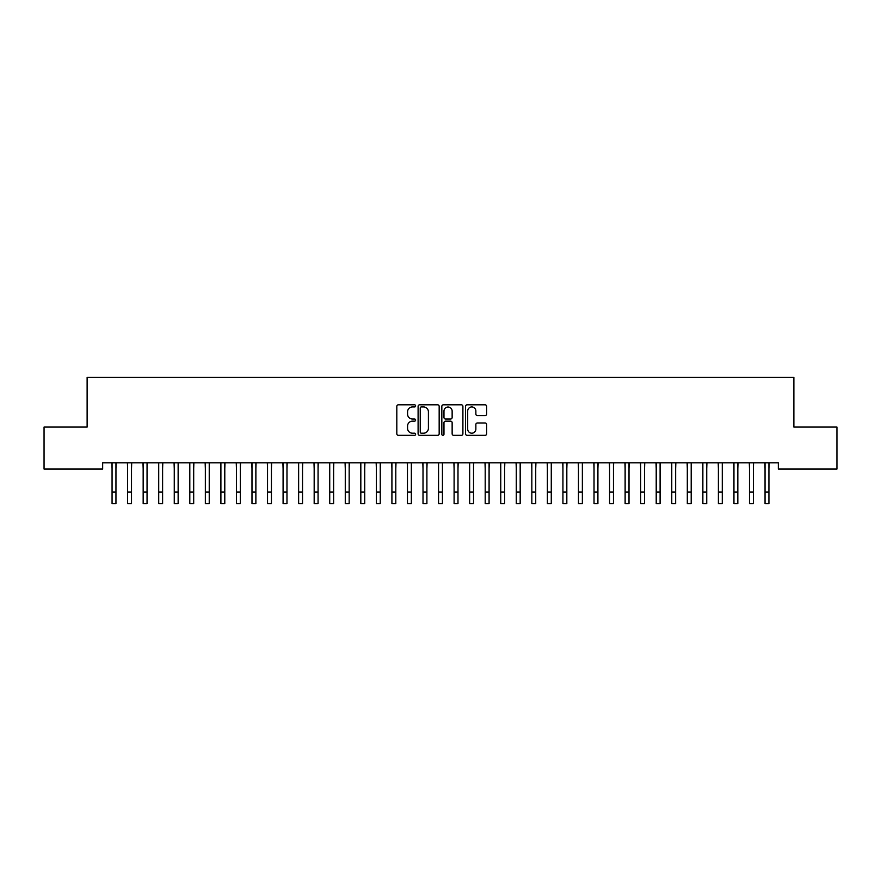 <?xml version="1.0" encoding="UTF-8"?>
<svg xmlns="http://www.w3.org/2000/svg" width="881" height="881" viewBox="0 0 881 881"><rect width="100%" height="100%" fill="white"/><g stroke="black" fill="none" stroke-linecap="round" stroke-linejoin="round"><path stroke-width="1.32" d="M415.623 405.888A1.068 1.068 0 0 0 414.555 404.82L398.344 404.82A1.531 1.531 0 0 0 396.813 406.339L396.813 433.815A1.531 1.531 0 0 0 398.344 435.335L414.555 435.335A1.068 1.068 0 0 0 415.623 434.267A1.068 1.068 0 0 0 414.555 433.199L412.462 433.199A4.879 4.879 0 0 1 407.573 428.32L407.573 426.03A4.879 4.879 0 0 1 412.462 421.151L414.555 421.151A1.068 1.068 0 0 0 415.623 420.083A1.068 1.068 0 0 0 414.555 419.015L412.462 419.015A4.879 4.879 0 0 1 407.573 414.125L407.573 411.834A4.879 4.879 0 0 1 412.462 406.956L414.555 406.956A1.068 1.068 0 0 0 415.623 405.888M485.101 415.579A1.531 1.531 0 0 0 486.62 414.048L486.62 406.339A1.531 1.531 0 0 0 485.101 404.82L467.095 404.82A1.531 1.531 0 0 0 465.564 406.339L465.564 433.815A1.531 1.531 0 0 0 467.095 435.335L485.101 435.335A1.531 1.531 0 0 0 486.62 433.815L486.62 424.51A1.531 1.531 0 0 0 485.101 422.979L477.392 422.979A1.531 1.531 0 0 0 475.861 424.51L475.861 429.124A4.086 4.086 0 0 1 471.787 433.199A4.086 4.086 0 0 1 467.701 429.124L467.701 411.042A4.086 4.086 0 0 1 471.787 406.956A4.086 4.086 0 0 1 475.861 411.042L475.861 414.048A1.531 1.531 0 0 0 477.392 415.579L485.101 415.579M778.341 462.833L102.659 462.833L102.659 469.055L44.05 469.055L44.05 427.076L87.12 427.076L87.12 377.321L793.88 377.321L793.88 427.076L836.95 427.076L836.95 469.055L778.341 469.055L778.341 462.833M439.167 406.339A1.531 1.531 0 0 0 437.637 404.82L419.631 404.82A1.531 1.531 0 0 0 418.101 406.339L418.101 433.815A1.531 1.531 0 0 0 419.631 435.335L437.637 435.335A1.531 1.531 0 0 0 439.167 433.815L439.167 406.339M443.363 404.82L461.369 404.82A1.531 1.531 0 0 1 462.899 406.339L462.899 433.815A1.531 1.531 0 0 1 461.369 435.335L453.66 435.335A1.531 1.531 0 0 1 452.14 433.815L452.14 422.671A1.531 1.531 0 0 0 450.609 421.151L445.5 421.151A1.531 1.531 0 0 0 443.969 422.671L443.969 434.267A1.068 1.068 0 0 1 442.901 435.335A1.068 1.068 0 0 1 441.833 434.267L441.833 406.339A1.531 1.531 0 0 1 443.363 404.82M421.305 406.956A1.068 1.068 0 0 0 420.237 408.024L420.237 432.13A1.068 1.068 0 0 0 421.305 433.199L423.519 433.199A4.879 4.879 0 0 0 428.408 428.32L428.408 411.834A4.879 4.879 0 0 0 423.519 406.956L421.305 406.956M452.14 411.119A4.086 4.086 0 0 0 448.055 407.033A4.086 4.086 0 0 0 443.969 411.119L443.969 417.484A1.531 1.531 0 0 0 445.5 419.015L450.609 419.015A1.531 1.531 0 0 0 452.14 417.484L452.14 411.119M115.951 468.692L116.149 462.833M112.063 468.692L111.876 462.833M112.063 492.016L115.951 492.016L115.951 503.679L112.063 503.679L112.063 463.318M115.951 492.016L115.951 463.318M131.5 468.692L131.698 462.833M127.613 468.692L127.415 462.833M147.05 468.692L147.248 462.833M143.162 468.692L142.964 462.833M127.613 492.016L131.5 492.016L131.5 503.679L127.613 503.679L127.613 463.318M131.5 492.016L131.5 463.318M143.162 492.016L147.05 492.016L147.05 503.679L143.162 503.679L143.162 463.318M147.05 492.016L147.05 463.318M162.6 468.692L162.798 462.833M158.712 468.692L158.514 462.833M178.138 468.692L178.336 462.833M174.262 468.692L174.064 462.833M158.712 492.016L162.6 492.016L162.6 503.679L158.712 503.679L158.712 463.318M162.6 492.016L162.6 463.318M174.262 492.016L178.138 492.016L178.138 503.679L174.262 503.679L174.262 463.318M178.138 492.016L178.138 463.318M193.688 468.692L193.886 462.833M189.8 468.692L189.602 462.833M189.8 492.016L193.688 492.016L193.688 503.679L189.8 503.679L189.8 463.318M193.688 492.016L193.688 463.318M209.238 468.692L209.436 462.833M205.35 468.692L205.152 462.833M205.35 492.016L209.238 492.016L209.238 503.679L205.35 503.679L205.35 463.318M209.238 492.016L209.238 463.318M224.787 468.692L224.985 462.833M220.9 468.692L220.702 462.833M240.337 468.692L240.524 462.833M236.449 468.692L236.251 462.833M255.875 468.692L256.074 462.833M251.988 468.692L251.79 462.833M271.425 468.692L271.623 462.833M267.538 468.692L267.339 462.833M286.975 468.692L287.173 462.833M283.087 468.692L282.889 462.833M302.524 468.692L302.712 462.833M298.637 468.692L298.439 462.833M318.063 468.692L318.261 462.833M314.176 468.692L313.988 462.833M333.613 468.692L333.811 462.833M329.725 468.692L329.527 462.833M349.162 468.692L349.361 462.833M345.275 468.692L345.077 462.833M364.712 468.692L364.91 462.833M360.825 468.692L360.626 462.833M380.251 468.692L380.449 462.833M376.363 468.692L376.176 462.833M395.8 468.692L395.998 462.833M391.913 468.692L391.715 462.833M411.35 468.692L411.548 462.833M407.463 468.692L407.264 462.833M426.9 468.692L427.098 462.833M423.012 468.692L422.814 462.833M442.438 468.692L442.636 462.833M438.562 468.692L438.364 462.833M457.988 468.692L458.186 462.833M454.1 468.692L453.902 462.833M473.538 468.692L473.736 462.833M469.65 468.692L469.452 462.833M489.087 468.692L489.285 462.833M485.2 468.692L485.002 462.833M504.637 468.692L504.824 462.833M500.749 468.692L500.551 462.833M520.175 468.692L520.374 462.833M516.288 468.692L516.09 462.833M535.725 468.692L535.923 462.833M531.838 468.692L531.639 462.833M220.9 492.016L224.787 492.016L224.787 503.679L220.9 503.679L220.9 463.318M224.787 492.016L224.787 463.318M236.449 492.016L240.337 492.016L240.337 503.679L236.449 503.679L236.449 463.318M240.337 492.016L240.337 463.318M251.988 492.016L255.875 492.016L255.875 503.679L251.988 503.679L251.988 463.318M255.875 492.016L255.875 463.318M267.538 492.016L271.425 492.016L271.425 503.679L267.538 503.679L267.538 463.318M271.425 492.016L271.425 463.318M283.087 492.016L286.975 492.016L286.975 503.679L283.087 503.679L283.087 463.318M286.975 492.016L286.975 463.318M298.637 492.016L302.524 492.016L302.524 503.679L298.637 503.679L298.637 463.318M302.524 492.016L302.524 463.318M314.176 492.016L318.063 492.016L318.063 503.679L314.176 503.679L314.176 463.318M318.063 492.016L318.063 463.318M329.725 492.016L333.613 492.016L333.613 503.679L329.725 503.679L329.725 463.318M333.613 492.016L333.613 463.318M345.275 492.016L349.162 492.016L349.162 503.679L345.275 503.679L345.275 463.318M349.162 492.016L349.162 463.318M360.825 492.016L364.712 492.016L364.712 503.679L360.825 503.679L360.825 463.318M364.712 492.016L364.712 463.318M376.363 492.016L380.251 492.016L380.251 503.679L376.363 503.679L376.363 463.318M380.251 492.016L380.251 463.318M391.913 492.016L395.8 492.016L395.8 503.679L391.913 503.679L391.913 463.318M395.8 492.016L395.8 463.318M407.463 492.016L411.35 492.016L411.35 503.679L407.463 503.679L407.463 463.318M411.35 492.016L411.35 463.318M423.012 492.016L426.9 492.016L426.9 503.679L423.012 503.679L423.012 463.318M426.9 492.016L426.9 463.318M438.562 492.016L442.438 492.016L442.438 503.679L438.562 503.679L438.562 463.318M442.438 492.016L442.438 463.318M454.1 492.016L457.988 492.016L457.988 503.679L454.1 503.679L454.1 463.318M457.988 492.016L457.988 463.318M469.65 492.016L473.538 492.016L473.538 503.679L469.65 503.679L469.65 463.318M473.538 492.016L473.538 463.318M485.2 492.016L489.087 492.016L489.087 503.679L485.2 503.679L485.2 463.318M489.087 492.016L489.087 463.318M500.749 492.016L504.637 492.016L504.637 503.679L500.749 503.679L500.749 463.318M504.637 492.016L504.637 463.318M516.288 492.016L520.175 492.016L520.175 503.679L516.288 503.679L516.288 463.318M520.175 492.016L520.175 463.318M531.838 492.016L535.725 492.016L535.725 503.679L531.838 503.679L531.838 463.318M535.725 492.016L535.725 463.318M551.275 468.692L551.473 462.833M547.387 468.692L547.189 462.833M547.387 492.016L551.275 492.016L551.275 503.679L547.387 503.679L547.387 463.318M551.275 492.016L551.275 463.318M566.824 468.692L567.012 462.833M562.937 468.692L562.739 462.833M562.937 492.016L566.824 492.016L566.824 503.679L562.937 503.679L562.937 463.318M566.824 492.016L566.824 463.318M582.363 468.692L582.561 462.833M578.476 468.692L578.288 462.833M578.476 492.016L582.363 492.016L582.363 503.679L578.476 503.679L578.476 463.318M582.363 492.016L582.363 463.318M597.913 468.692L598.111 462.833M594.025 468.692L593.827 462.833M594.025 492.016L597.913 492.016L597.913 503.679L594.025 503.679L594.025 463.318M597.913 492.016L597.913 463.318M613.462 468.692L613.661 462.833M609.575 468.692L609.377 462.833M609.575 492.016L613.462 492.016L613.462 503.679L609.575 503.679L609.575 463.318M613.462 492.016L613.462 463.318M629.012 468.692L629.21 462.833M625.125 468.692L624.926 462.833M625.125 492.016L629.012 492.016L629.012 503.679L625.125 503.679L625.125 463.318M629.012 492.016L629.012 463.318M644.551 468.692L644.749 462.833M640.663 468.692L640.476 462.833M640.663 492.016L644.551 492.016L644.551 503.679L640.663 503.679L640.663 463.318M644.551 492.016L644.551 463.318M660.1 468.692L660.298 462.833M656.213 468.692L656.015 462.833M656.213 492.016L660.1 492.016L660.1 503.679L656.213 503.679L656.213 463.318M660.1 492.016L660.1 463.318M675.65 468.692L675.848 462.833M671.763 468.692L671.564 462.833M671.763 492.016L675.65 492.016L675.65 503.679L671.763 503.679L671.763 463.318M675.65 492.016L675.65 463.318M691.2 468.692L691.398 462.833M687.312 468.692L687.114 462.833M687.312 492.016L691.2 492.016L691.2 503.679L687.312 503.679L687.312 463.318M691.2 492.016L691.2 463.318M706.738 468.692L706.936 462.833M702.862 468.692L702.664 462.833M702.862 492.016L706.738 492.016L706.738 503.679L702.862 503.679L702.862 463.318M706.738 492.016L706.738 463.318M722.288 468.692L722.486 462.833M718.4 468.692L718.202 462.833M718.4 492.016L722.288 492.016L722.288 503.679L718.4 503.679L718.4 463.318M722.288 492.016L722.288 463.318M737.838 468.692L738.036 462.833M733.95 468.692L733.752 462.833M733.95 492.016L737.838 492.016L737.838 503.679L733.95 503.679L733.95 463.318M737.838 492.016L737.838 463.318M753.387 468.692L753.585 462.833M749.5 468.692L749.302 462.833M749.5 492.016L753.387 492.016L753.387 503.679L749.5 503.679L749.5 463.318M753.387 492.016L753.387 463.318M768.937 468.692L769.124 462.833M765.049 468.692L764.851 462.833M765.049 492.016L768.937 492.016L768.937 503.679L765.049 503.679L765.049 463.318M768.937 492.016L768.937 463.318"/></g></svg>
